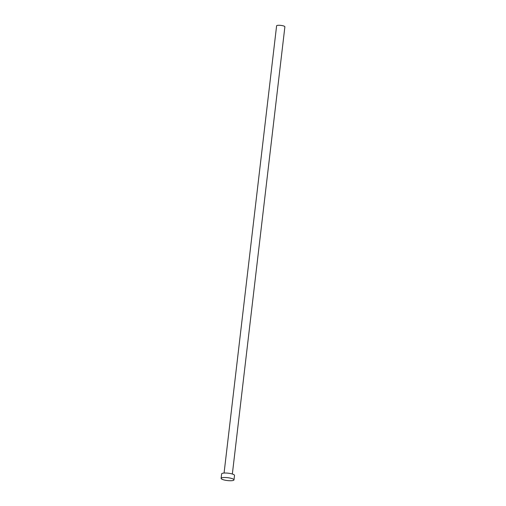 <?xml version="1.0" encoding="UTF-8"?>
<svg xmlns="http://www.w3.org/2000/svg" width="506" height="506" viewBox="0 0 506 506"><rect width="100%" height="100%" fill="white"/><g stroke="black" fill="none" stroke-linecap="round" stroke-linejoin="round"><path stroke-width="0.76" d="M224.069 473.053L276.605 25.825A4.168 0.93 6.7 0 1 279.869 25.3A4.168 0.93 6.7 0 1 284.884 26.799L232.349 474.027M221.116 478.366L221.641 473.882A6.483 1.448 6.7 0 1 226.72 473.066A6.483 1.448 6.7 0 1 234.518 475.4L233.993 479.878A6.483 1.448 6.7 0 1 228.914 480.7A6.483 1.448 6.7 0 1 221.116 478.366A6.483 1.448 6.7 0 1 226.195 477.55A6.483 1.448 6.7 0 1 233.993 479.878"/></g></svg>

